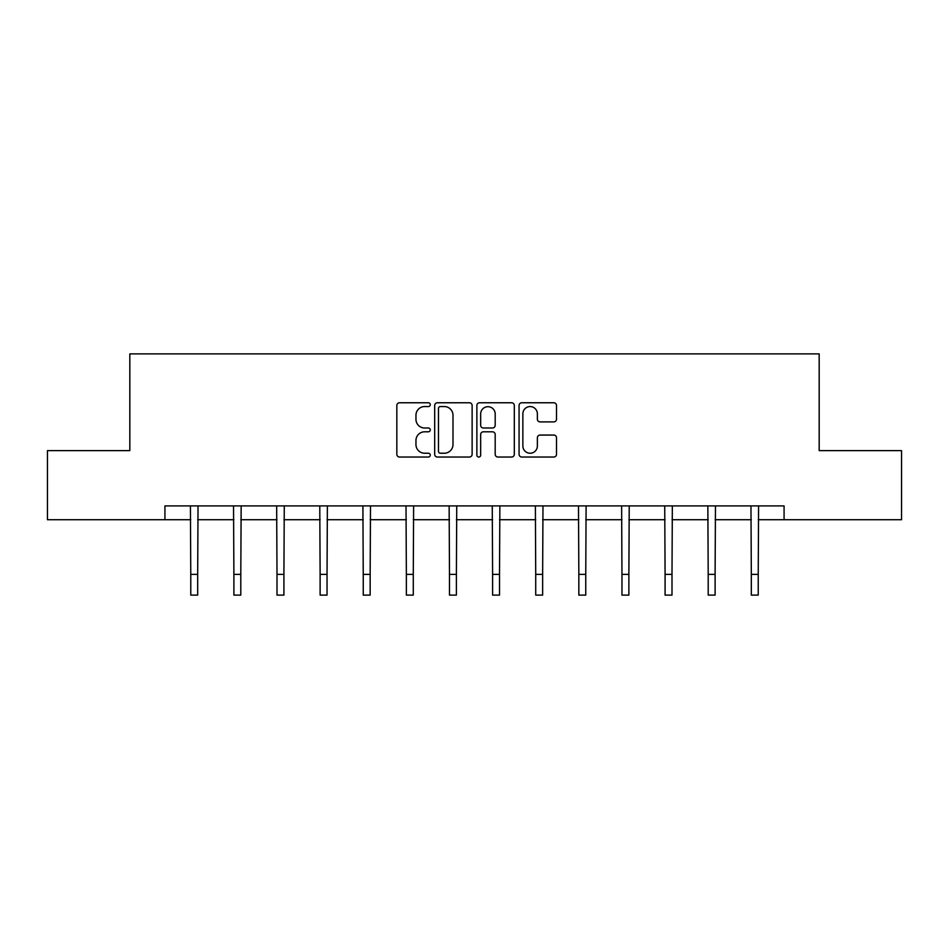 <?xml version="1.0" encoding="UTF-8"?>
<svg xmlns="http://www.w3.org/2000/svg" width="949" height="949" viewBox="0 0 949 949"><rect width="100%" height="100%" fill="white"/><g stroke="black" fill="none" stroke-linecap="round" stroke-linejoin="round"><path stroke-width="1.42" d="M430.277 404.665A1.898 1.898 0 0 0 428.379 402.767L399.553 402.767A2.717 2.717 0 0 0 396.836 405.484L396.836 454.322A2.717 2.717 0 0 0 399.553 457.038L428.379 457.038A1.898 1.898 0 0 0 430.277 455.129A1.898 1.898 0 0 0 428.379 453.231L424.642 453.231A8.683 8.683 0 0 1 415.959 444.547L415.959 440.478A8.683 8.683 0 0 1 424.642 431.795L428.379 431.795A1.898 1.898 0 0 0 430.277 429.897A1.898 1.898 0 0 0 428.379 427.999L424.642 427.999A8.683 8.683 0 0 1 415.959 419.316L415.959 415.247A8.683 8.683 0 0 1 424.642 406.563L428.379 406.563A1.898 1.898 0 0 0 430.277 404.665M553.789 421.902A2.717 2.717 0 0 0 556.505 419.185L556.505 405.484A2.717 2.717 0 0 0 553.789 402.767L521.772 402.767A2.717 2.717 0 0 0 519.067 405.484L519.067 454.322A2.717 2.717 0 0 0 521.772 457.038L553.789 457.038A2.717 2.717 0 0 0 556.505 454.322L556.505 437.774A2.717 2.717 0 0 0 553.789 435.057L540.088 435.057A2.717 2.717 0 0 0 537.371 437.774L537.371 445.983A7.26 7.26 0 0 1 530.123 453.231A7.26 7.26 0 0 1 522.863 445.983L522.863 413.823A7.26 7.26 0 0 1 530.123 406.563A7.26 7.26 0 0 1 537.371 413.823L537.371 419.185A2.717 2.717 0 0 0 540.088 421.902L553.789 421.902M164.924 519.732L47.45 519.732L47.45 450.633L129.823 450.633L129.823 353.894L819.177 353.894L819.177 450.633L901.55 450.633L901.55 519.732L784.076 519.732L784.076 505.912L164.924 505.912L164.924 519.732L190.773 519.732M472.127 405.484A2.717 2.717 0 0 0 469.411 402.767L437.394 402.767A2.717 2.717 0 0 0 434.689 405.484L434.689 454.322A2.717 2.717 0 0 0 437.394 457.038L469.411 457.038A2.717 2.717 0 0 0 472.127 454.322L472.127 405.484M479.589 402.767L511.606 402.767A2.717 2.717 0 0 1 514.311 405.484L514.311 454.322A2.717 2.717 0 0 1 511.606 457.038L497.905 457.038A2.717 2.717 0 0 1 495.188 454.322L495.188 434.512A2.717 2.717 0 0 0 492.472 431.795L483.385 431.795A2.717 2.717 0 0 0 480.668 434.512L480.668 455.129A1.898 1.898 0 0 1 478.771 457.038A1.898 1.898 0 0 1 476.873 455.129L476.873 405.484A2.717 2.717 0 0 1 479.589 402.767M197.677 519.732L233.893 519.732M240.797 519.732L277.001 519.732M283.917 519.732L320.121 519.732M327.037 519.732L363.242 519.732M370.157 519.732L406.362 519.732M413.278 519.732L449.482 519.732M456.398 519.732L492.602 519.732M499.518 519.732L535.722 519.732M542.638 519.732L578.843 519.732M585.758 519.732L621.963 519.732M628.879 519.732L665.083 519.732M671.999 519.732L708.203 519.732M715.107 519.732L751.323 519.732M758.227 519.732L784.076 519.732M440.383 406.563A1.898 1.898 0 0 0 438.485 408.473L438.485 451.333A1.898 1.898 0 0 0 440.383 453.231L444.322 453.231A8.683 8.683 0 0 0 452.993 444.547L452.993 415.247A8.683 8.683 0 0 0 444.322 406.563L440.383 406.563M495.188 413.966A7.26 7.26 0 0 0 487.928 406.706A7.26 7.26 0 0 0 480.668 413.966L480.668 425.294A2.717 2.717 0 0 0 483.385 427.999L492.472 427.999A2.717 2.717 0 0 0 495.188 425.294L495.188 413.966M190.417 505.912L190.773 574.382L197.677 574.382L198.033 505.912M190.773 574.382L190.773 595.106L197.677 595.106L197.677 574.382M233.537 505.912L233.893 574.382L240.797 574.382L241.153 505.912M233.893 574.382L233.893 595.106L240.797 595.106L240.797 574.382M276.657 505.912L277.001 574.382L283.917 574.382L284.273 505.912M277.001 574.382L277.001 595.106L283.917 595.106L283.917 574.382M319.777 505.912L320.121 574.382L327.037 574.382L327.381 505.912M320.121 574.382L320.121 595.106L327.037 595.106L327.037 574.382M362.898 505.912L363.242 574.382L370.157 574.382L370.501 505.912M363.242 574.382L363.242 595.106L370.157 595.106L370.157 574.382M406.018 505.912L406.362 574.382L413.278 574.382L413.622 505.912M406.362 574.382L406.362 595.106L413.278 595.106L413.278 574.382M449.138 505.912L449.482 574.382L456.398 574.382L456.742 505.912M449.482 574.382L449.482 595.106L456.398 595.106L456.398 574.382M492.258 505.912L492.602 574.382L499.518 574.382L499.862 505.912M492.602 574.382L492.602 595.106L499.518 595.106L499.518 574.382M535.378 505.912L535.722 574.382L542.638 574.382L542.982 505.912M535.722 574.382L535.722 595.106L542.638 595.106L542.638 574.382M578.499 505.912L578.843 574.382L585.758 574.382L586.102 505.912M578.843 574.382L578.843 595.106L585.758 595.106L585.758 574.382M621.619 505.912L621.963 574.382L628.879 574.382L629.223 505.912M621.963 574.382L621.963 595.106L628.879 595.106L628.879 574.382M664.727 505.912L665.083 574.382L671.999 574.382L672.343 505.912M665.083 574.382L665.083 595.106L671.999 595.106L671.999 574.382M707.847 505.912L708.203 574.382L715.107 574.382L715.463 505.912M708.203 574.382L708.203 595.106L715.107 595.106L715.107 574.382M750.967 505.912L751.323 574.382L758.227 574.382L758.583 505.912M751.323 574.382L751.323 595.106L758.227 595.106L758.227 574.382"/></g></svg>
